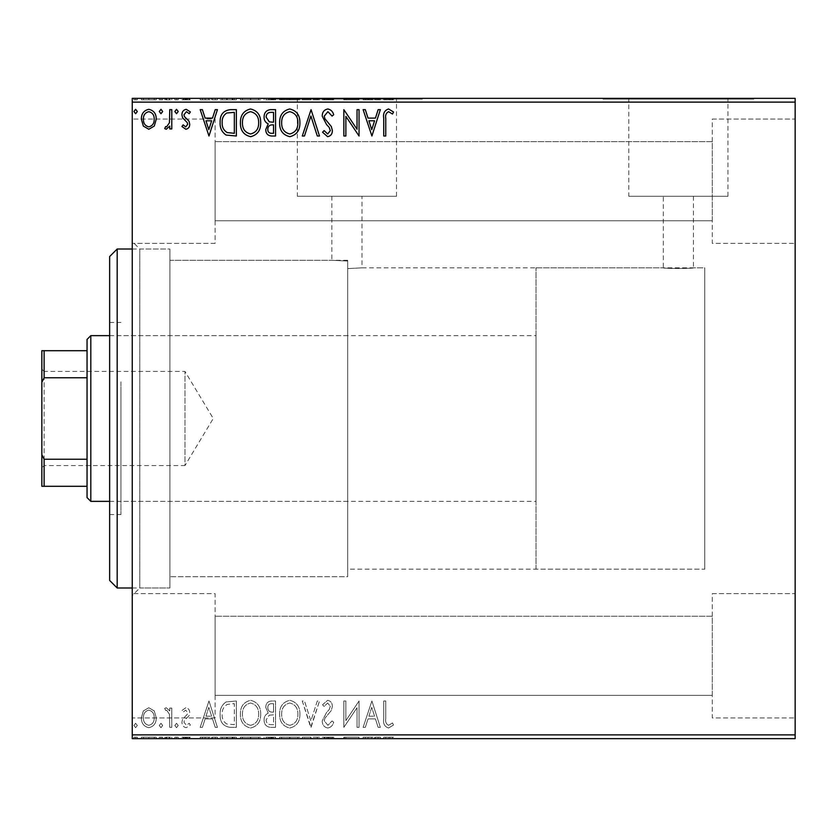 <?xml version="1.0" encoding="UTF-8"?>
<svg xmlns="http://www.w3.org/2000/svg" width="837" height="837" viewBox="0 0 837 837"><rect width="100%" height="100%" fill="white"/><g stroke="black" fill="none" stroke-linecap="round" stroke-linejoin="round"><path stroke-width="0.63" stroke-dasharray="4.18 3.14" d="M132.246 249.007L169.911 249.007L169.911 587.992L169.911 249.007L169.911 587.992L169.911 249.007L139.779 249.007L139.779 587.992L132.246 595.525L132.246 241.474L132.246 595.525M132.246 587.992L169.911 587.992L139.779 587.992L139.779 249.007L132.246 241.474M347.69 260.307L169.911 260.307L169.911 576.693L169.911 260.307L169.911 576.693L347.69 576.693L347.69 260.307L347.69 576.693L169.911 576.693L169.911 260.307L331.87 260.307L347.69 261.029L347.69 576.693L347.69 261.029L347.69 569.16L347.69 261.029L331.87 260.307L331.87 196.276L362.002 196.276L331.87 196.276M536.015 569.16L536.015 267.84L536.015 569.16L704.754 569.16L704.754 267.84L704.754 569.16L704.754 267.84L693.454 267.84C694.396 268.656 662.412 268.667 663.322 267.84L362.002 267.84L362.002 196.276M362.002 267.84L347.69 268.593L362.002 267.84M693.454 196.276L693.454 267.84C694.386 268.656 662.391 268.656 663.322 267.84L663.322 196.276L693.454 196.276L663.322 196.276M628.817 196.276L727.96 196.276L628.817 196.276L628.817 99.101L727.96 99.101L628.817 99.101M727.96 196.276L727.96 99.101M297.365 196.276L396.508 196.276L297.365 196.276L297.365 99.101L396.508 99.101L297.365 99.101M396.508 196.276L396.508 99.101M271.606 99.101L422.267 99.101L271.606 99.101L271.606 98.347L422.267 98.347L271.606 98.347M422.267 99.101L422.267 98.347M603.058 99.101L753.718 99.101L603.058 99.101L603.058 98.347L753.718 98.347L603.058 98.347M753.718 99.101L753.718 98.347M712.287 119.063L795.15 119.063L795.15 243.358L795.15 119.063L795.15 243.358L795.15 119.063L712.287 119.063L712.287 243.358L795.15 243.358L712.287 243.358L712.287 119.063M712.287 593.642L795.15 593.642L795.15 717.937L795.15 593.642L795.15 717.937L795.15 593.642L712.287 593.642L712.287 717.937L795.15 717.937L712.287 717.937L712.287 593.642M215.109 243.358L132.246 243.358L132.246 119.063L132.246 243.358L132.246 119.063L132.246 243.358L215.109 243.358L215.109 119.063L132.246 119.063L215.109 119.063L215.109 243.358M215.109 717.937L132.246 717.937L132.246 593.642L132.246 717.937L132.246 593.642L132.246 717.937L215.109 717.937L215.109 593.642L132.246 593.642L215.109 593.642L215.109 717.937M536.015 267.84L704.754 267.84L704.754 569.16L347.69 569.16M712.287 220.759L215.109 220.759L215.109 141.662L215.109 220.759L215.109 141.662L215.109 220.759L712.287 220.759L712.287 141.662L215.109 141.662L712.287 141.662L712.287 220.759M712.287 695.338L215.109 695.338L215.109 616.241L215.109 695.338L215.109 616.241L215.109 695.338L712.287 695.338L712.287 616.241L215.109 616.241L712.287 616.241L712.287 695.338M154.28 710.937L148.808 707.746L143.347 710.927L141.369 717.769C141.317 723.241 143.797 726.547 148.808 727.688C153.82 726.547 156.299 723.241 156.247 717.769L154.28 710.937L148.808 707.746L143.347 710.927L141.369 717.769C141.317 723.241 143.797 726.547 148.808 727.688C153.82 726.547 156.299 723.241 156.247 717.769L154.28 710.937M171.794 727.353L171.794 708.081L169.765 708.081L169.765 710.927L166.239 707.746L164.701 708.405L165.663 710.456L166.573 710.111L169.451 714.264L169.765 727.353L171.794 727.353L171.794 708.081L169.765 708.081L169.765 710.927L166.239 707.746L164.701 708.405L165.663 710.456L166.573 710.111L169.451 714.264L169.765 727.353L171.794 727.353M185.845 707.746L181.932 710.487L183.125 712.141L185.72 710.111L187.676 712.706L187.195 714.453L182.602 719.15L181.932 722.122C181.911 725.219 183.345 727.081 186.212 727.688L190.386 725.083L189.225 723.294L186.442 725.323L183.962 722.226L184.443 720.385L189.057 715.771L189.706 712.8C189.758 709.975 188.471 708.29 185.845 707.746L181.932 710.487L183.125 712.141L185.72 710.111L187.676 712.706L187.195 714.453L182.602 719.15L181.932 722.122C181.911 725.219 183.345 727.081 186.212 727.688L190.386 725.083L189.225 723.294L186.442 725.323L183.962 722.226L184.443 720.385L189.057 715.771L189.706 712.8C189.758 709.975 188.471 708.29 185.845 707.746M230.227 727.353L236.358 727.353L236.358 700.987L226.084 701.94C221.815 704.911 219.828 709.096 220.131 714.505C219.828 722.111 223.197 726.39 230.227 727.353L236.358 727.353L236.358 700.987L226.084 701.94C221.815 704.911 219.828 709.096 220.131 714.505C219.828 722.111 223.197 726.39 230.227 727.353M275.561 727.353L275.561 700.987L271.837 700.987C267.819 701.186 265.8 703.362 265.768 707.516L268.238 713.134C265.434 714.474 264.053 716.713 264.073 719.872C264.105 724.225 266.176 726.715 270.299 727.353L275.561 727.353L275.561 700.987L271.837 700.987C267.819 701.186 265.8 703.362 265.768 707.516L268.238 713.134C265.434 714.474 264.053 716.713 264.073 719.872C264.105 724.225 266.176 726.715 270.299 727.353L275.561 727.353M311.061 727.353L319.504 700.987L317.296 700.987L310.893 720.992L304.48 700.987L302.272 700.987L310.715 727.353L319.504 700.987L317.296 700.987L310.893 720.992L304.48 700.987L302.272 700.987L311.061 727.353M357.033 727.353L359.052 727.353L359.052 700.987L345.869 720.647L345.869 700.987L343.85 700.987L343.85 727.353L357.033 707.736L357.033 727.353L359.052 727.353L359.052 700.987L345.869 720.647L345.869 700.987L343.85 700.987L343.85 727.353L357.033 707.736L357.033 727.353M385.763 718.523L385.763 700.987L383.733 700.987L383.733 718.795C382.917 723.576 384.528 726.662 388.556 728.033L393.536 724.988L392.501 722.959L388.577 725.323C386.087 724.026 385.146 721.756 385.763 718.523L385.763 700.987L383.733 700.987L383.733 718.795C382.917 723.576 384.528 726.662 388.556 728.033L393.536 724.988L392.501 722.959L388.577 725.323C386.087 724.026 385.146 721.756 385.763 718.523M795.15 734.886L132.246 734.886L132.246 738.652L795.15 738.652L795.15 98.347L132.246 98.347L132.246 102.114L795.15 102.114M132.246 734.886L132.246 102.114M371.9 700.987L363.112 727.353L365.319 727.353L368.029 718.899L375.436 718.899L378.146 727.353L380.354 727.353L371.9 700.987L363.112 727.353L365.319 727.353L368.029 718.899L375.436 718.899L378.146 727.353L380.354 727.353L371.9 700.987M327.78 728.033C330.845 727.405 332.823 725.491 333.701 722.268L332.059 720.929L327.926 725.323L324.243 720.856L324.902 718.272L331.316 710.477L332.352 706.459C332.394 703.049 330.814 700.998 327.644 700.307L322.548 704.775L324.139 706.397L327.665 703.017L330.322 706.355L329.098 709.755L326.597 712.381L322.214 720.898C322.255 724.842 324.107 727.227 327.78 728.033C330.845 727.405 332.823 725.491 333.701 722.268L332.059 720.929L327.926 725.323L324.243 720.856L324.902 718.272L331.316 710.477L332.352 706.459C332.394 703.049 330.814 700.998 327.644 700.307L322.548 704.775L324.139 706.397L327.665 703.017L330.322 706.355L329.098 709.755L326.597 712.381L322.214 720.898C322.255 724.842 324.107 727.227 327.78 728.033M299.908 714.285C300.054 706.763 296.716 702.107 289.895 700.307C282.916 701.94 279.485 706.554 279.621 714.16C279.495 721.693 282.864 726.317 289.728 728.033C296.612 726.37 300.002 721.797 299.908 714.285C300.054 706.763 296.716 702.107 289.895 700.307C282.916 701.94 279.485 706.554 279.621 714.16C279.495 721.693 282.864 726.317 289.728 728.033C296.612 726.37 300.002 721.797 299.908 714.285M260.694 714.285C260.841 706.763 257.503 702.107 250.681 700.307C243.703 701.94 240.282 706.554 240.407 714.16C240.282 721.693 243.651 726.317 250.525 728.033C257.398 726.37 260.788 721.797 260.694 714.285C260.841 706.763 257.503 702.107 250.681 700.307C243.703 701.94 240.282 706.554 240.407 714.16C240.282 721.693 243.651 726.317 250.525 728.033C257.398 726.37 260.788 721.797 260.694 714.285M208.978 700.987L200.189 727.353L202.397 727.353L205.107 718.899L212.514 718.899L215.224 727.353L217.432 727.353L208.978 700.987L200.189 727.353L202.397 727.353L205.107 718.899L212.514 718.899L215.224 727.353L217.432 727.353L208.978 700.987M178.218 725.491L176.523 723.294L174.839 725.491L176.523 727.688L178.218 725.491L176.523 723.294L174.839 725.491L176.523 727.688L178.218 725.491M162.671 725.491L160.976 723.294L159.292 725.491L160.976 727.688L162.671 725.491L160.976 723.294L159.292 725.491L160.976 727.688L162.671 725.491M137.32 725.491L135.625 723.294L133.941 725.491L135.625 727.688L137.32 725.491L135.625 723.294L133.941 725.491L135.625 727.688L137.32 725.491M154.28 738.652L141.369 738.652L156.247 738.652L154.28 738.652L154.28 737.146L148.808 737.146L148.808 738.652L154.217 738.652L148.808 738.652L148.808 737.146L143.347 737.146L143.347 738.652M171.794 738.652L164.701 738.652L171.794 738.652L171.794 737.146L171.794 738.652M185.845 738.652L190.386 738.652L183.962 738.652L189.706 738.652L185.845 738.652L185.845 737.146L181.932 737.146L181.932 738.652L181.932 737.146L183.125 737.146L183.125 738.652M230.227 738.652L220.131 738.652L230.227 738.652L230.227 737.146L236.358 737.146L236.358 738.652L236.358 737.146L226.084 737.146L226.084 738.652M275.561 738.652L264.073 738.652L275.561 738.652L275.561 737.146L275.561 738.652M311.061 738.652L302.272 738.652L311.061 738.652L311.061 737.146L319.504 737.146L319.504 738.652M358.634 737.146L343.85 737.146L357.033 737.146L357.033 738.652L343.85 738.652L357.033 738.652L357.033 737.146L359.052 737.146L358.634 738.652M385.763 738.652L393.536 738.652L385.763 738.652L385.763 737.146L385.763 738.652M371.9 738.652L363.112 738.652L380.354 738.652L371.9 738.652L371.9 737.146L371.565 738.652M327.78 738.652L333.701 738.652L322.214 738.652L327.78 738.652L327.78 737.146L333.701 737.146L333.701 738.652M299.908 738.652L279.621 738.652L299.908 738.652L299.908 737.146L289.895 737.146L289.895 738.652M260.694 738.652L240.407 738.652L260.694 738.652L260.694 737.146L250.681 737.146L250.681 738.652M208.978 738.652L200.189 738.652L217.432 738.652L208.978 738.652L208.978 737.146L208.643 738.652M178.218 738.652L174.839 738.652L178.218 738.652L178.218 737.146L176.523 737.146L176.523 738.652L176.523 737.146L174.839 737.146L174.839 738.652M162.671 738.652L159.292 738.652L162.671 738.652L162.671 737.146L160.976 737.146L160.976 738.652L160.976 737.146L159.292 737.146L159.292 738.652M137.32 738.652L133.941 738.652L137.32 738.652L137.32 737.146L135.625 737.146L135.625 738.652L135.625 737.146L133.941 737.146L133.941 738.652M154.28 98.347L141.369 98.347L156.247 98.347L154.28 98.347L154.28 99.854L148.808 99.854L148.808 98.347L154.217 98.347L148.808 98.347L148.808 99.854L143.347 99.854L143.347 98.347M171.794 98.347L164.701 98.347L171.794 98.347L171.794 99.854L171.794 98.347M185.845 98.347L190.386 98.347L183.962 98.347L189.706 98.347L185.845 98.347L185.845 99.854L181.932 99.854L181.932 98.347L181.932 99.854L183.125 99.854L183.125 98.347M230.227 98.347L220.131 98.347L230.227 98.347L230.227 99.854L236.358 99.854L236.358 98.347L236.358 99.854L226.084 99.854L226.084 98.347M275.561 98.347L264.073 98.347L275.561 98.347L275.561 99.854L275.561 98.347M311.061 98.347L302.272 98.347L311.061 98.347L311.061 99.854L319.504 99.854L319.504 98.347M358.634 99.854L343.85 99.854L357.033 99.854L357.033 98.347L343.85 98.347L357.033 98.347L357.033 99.854L359.052 99.854L358.634 98.347M385.763 98.347L393.536 98.347L385.763 98.347L385.763 99.854L385.763 98.347M371.9 98.347L363.112 98.347L380.354 98.347L371.9 98.347L371.9 99.854L371.565 98.347M327.78 98.347L333.701 98.347L322.214 98.347L327.78 98.347L327.78 99.854L333.701 99.854L333.701 98.347M299.908 98.347L279.621 98.347L299.908 98.347L299.908 99.854L289.895 99.854L289.895 98.347M260.694 98.347L240.407 98.347L260.694 98.347L260.694 99.854L250.681 99.854L250.681 98.347M208.978 98.347L200.189 98.347L217.432 98.347L208.978 98.347L208.978 99.854L208.643 98.347M178.218 98.347L174.839 98.347L178.218 98.347L178.218 99.854L176.523 99.854L176.523 98.347L176.523 99.854L174.839 99.854L174.839 98.347M162.671 98.347L159.292 98.347L162.671 98.347L162.671 99.854L160.976 99.854L160.976 98.347L160.976 99.854L159.292 99.854L159.292 98.347M137.32 98.347L133.941 98.347L137.32 98.347L137.32 99.854L135.625 99.854L135.625 98.347L135.625 99.854L133.941 99.854L133.941 98.347M383.733 99.854L388.556 99.854L383.733 99.854L383.733 98.347M393.536 99.854L388.577 99.854L388.556 98.347L388.577 99.854L393.536 99.854L393.536 98.347M392.501 99.854L392.501 98.347M389.906 99.854L389.906 98.347M371.565 99.854L363.112 99.854L363.112 98.347M363.112 99.854L365.319 99.854L365.319 98.347M365.319 99.854L368.029 99.854L368.029 98.347M368.029 99.854L375.436 99.854L375.436 98.347M375.436 99.854L378.146 99.854L378.146 98.347M378.146 99.854L380.354 99.854L380.354 98.347M380.354 99.854L371.9 99.854M368.897 99.854L374.568 99.854L368.897 99.854L368.897 98.347L374.568 98.347L368.897 98.347M371.743 99.854L371.743 98.347M374.568 99.854L374.568 98.347M345.869 99.854L345.869 98.347L345.869 99.854M343.85 99.854L343.85 98.347L343.85 99.854M344.31 99.854L344.31 98.347M333.701 99.854L332.059 99.854L332.059 98.347M332.059 99.854L327.926 99.854L327.926 98.347M327.926 99.854L324.243 99.854L324.243 98.347M324.243 99.854L324.902 99.854L324.902 98.347M324.902 99.854L331.316 99.854L331.316 98.347M331.316 99.854L332.352 99.854L332.352 98.347M332.352 99.854L327.644 99.854L327.644 98.347M327.644 99.854L322.548 99.854L322.548 98.347M322.548 99.854L324.139 99.854L324.139 98.347M324.139 99.854L327.665 99.854L327.665 98.347M327.665 99.854L330.322 99.854L330.322 98.347M330.322 99.854L329.098 99.854L329.098 98.347M329.098 99.854L326.597 99.854L326.597 98.347M326.597 99.854L322.214 99.854L322.214 98.347M322.214 99.854L327.78 99.854M319.504 99.854L317.296 99.854L317.296 98.347M317.296 99.854L310.893 99.854L310.893 98.347M310.893 99.854L304.48 99.854L304.48 98.347M304.48 99.854L302.272 99.854L302.272 98.347M302.272 99.854L310.715 99.854L310.715 98.347M289.895 99.854L279.621 99.854L279.621 98.347M279.621 99.854L289.728 99.854L289.728 98.347M289.728 99.854L299.908 99.854M289.801 99.854L281.65 99.854L297.878 99.854L289.801 99.854L289.801 98.347L281.65 98.347L297.878 98.347L289.801 98.347L289.801 99.854M281.65 99.854L281.65 98.347M297.878 99.854L297.878 98.347M265.768 99.854L275.561 99.854L265.768 99.854L265.768 98.347M268.238 99.854L268.238 98.347M264.073 99.854L264.073 98.347M270.299 99.854L270.299 98.347M269.284 99.854L273.542 99.854L266.103 99.854L269.284 99.854L269.284 98.347L272.517 98.347L267.788 98.347L273.542 98.347L269.284 98.347M267.788 99.854L273.542 99.854L267.788 99.854L267.788 98.347M271.439 99.854L271.439 98.347M273.542 99.854L273.542 98.347L273.542 99.854M272.506 99.854L272.506 98.347L272.517 99.854M266.103 99.854L266.103 98.347M271.219 99.854L271.219 98.347M250.681 99.854L240.407 99.854L240.407 98.347M240.407 99.854L250.525 99.854L250.525 98.347M250.525 99.854L260.694 99.854M250.587 99.854L242.437 99.854L258.664 99.854L250.587 99.854L250.587 98.347L242.437 98.347L258.664 98.347L250.587 98.347L250.587 99.854M242.437 99.854L242.437 98.347M258.664 99.854L258.664 98.347M226.084 99.854L220.131 99.854L220.131 98.347M220.131 99.854L230.227 99.854M233 99.854L222.161 99.854L233 99.854L233 98.347L234.329 98.347L222.161 98.347L233 98.347M234.329 99.854L234.329 98.347L234.329 99.854M227.162 99.854L227.162 98.347M222.161 99.854L222.161 98.347M226.722 99.854L226.722 98.347M208.643 99.854L200.189 99.854L200.189 98.347M200.189 99.854L202.397 99.854L202.397 98.347M202.397 99.854L205.107 99.854L205.107 98.347M205.107 99.854L212.514 99.854L212.514 98.347M212.514 99.854L215.224 99.854L215.224 98.347M215.224 99.854L217.432 99.854L217.432 98.347M217.432 99.854L208.978 99.854M205.975 99.854L211.646 99.854L205.975 99.854L205.975 98.347L211.646 98.347L205.975 98.347M208.811 99.854L208.811 98.347M211.646 99.854L211.646 98.347M183.125 99.854L185.72 99.854L185.72 98.347M185.72 99.854L187.676 99.854L187.676 98.347M187.676 99.854L187.195 98.347M187.195 99.854L182.602 99.854L182.602 98.347M182.602 99.854L186.212 99.854L186.212 98.347M186.212 99.854L190.386 99.854L190.386 98.347M190.386 99.854L189.225 99.854L189.225 98.347M189.225 99.854L186.442 99.854L186.442 98.347M186.442 99.854L183.962 99.854L183.962 98.347M183.962 99.854L184.443 98.347M184.443 99.854L186.599 99.854L186.599 98.347M186.599 99.854L189.057 99.854L189.057 98.347M189.057 99.854L189.706 99.854L189.706 98.347M189.706 99.854L185.845 99.854M174.839 99.854L178.218 99.854M166.239 99.854L171.794 99.854L169.765 99.854L169.765 98.347L169.765 99.854L166.239 99.854L166.239 98.347M164.701 99.854L164.701 98.347M165.663 99.854L165.663 98.347M166.573 99.854L166.573 98.347M169.451 99.854L169.451 98.347M169.765 99.854L169.765 98.347M159.292 99.854L162.671 99.854M143.347 99.854L141.369 99.854L141.369 98.347M141.369 99.854L156.247 99.854L156.247 98.347M156.247 99.854L154.28 99.854M148.808 99.854L154.217 99.854L148.808 99.854L148.808 98.347L148.808 99.854M143.399 99.854L143.399 98.347M154.217 99.854L154.217 98.347M133.941 99.854L137.32 99.854M383.733 737.146L388.556 737.146L383.733 737.146L383.733 738.652M393.536 737.146L388.577 737.146L388.556 738.652L388.577 737.146L393.536 737.146L393.536 738.652M392.501 737.146L392.501 738.652M389.906 737.146L389.906 738.652M371.565 737.146L363.112 737.146L363.112 738.652M363.112 737.146L365.319 737.146L365.319 738.652M365.319 737.146L368.029 737.146L368.029 738.652M368.029 737.146L375.436 737.146L375.436 738.652M375.436 737.146L378.146 737.146L378.146 738.652M378.146 737.146L380.354 737.146L380.354 738.652M380.354 737.146L371.9 737.146M368.897 737.146L374.568 737.146L368.897 737.146L368.897 738.652L374.568 738.652L368.897 738.652M371.743 737.146L371.743 738.652M374.568 737.146L374.568 738.652M345.869 737.146L345.869 738.652L345.869 737.146M343.85 737.146L343.85 738.652L343.85 737.146M344.31 737.146L344.31 738.652M333.701 737.146L332.059 737.146L332.059 738.652M332.059 737.146L327.926 737.146L327.926 738.652M327.926 737.146L324.243 737.146L324.243 738.652M324.243 737.146L324.902 737.146L324.902 738.652M324.902 737.146L331.316 737.146L331.316 738.652M331.316 737.146L332.352 737.146L332.352 738.652M332.352 737.146L327.644 737.146L327.644 738.652M327.644 737.146L322.548 737.146L322.548 738.652M322.548 737.146L324.139 737.146L324.139 738.652M324.139 737.146L327.665 737.146L327.665 738.652M327.665 737.146L330.322 737.146L330.322 738.652M330.322 737.146L329.098 737.146L329.098 738.652M329.098 737.146L326.597 737.146L326.597 738.652M326.597 737.146L322.214 737.146L322.214 738.652M322.214 737.146L327.78 737.146M319.504 737.146L317.296 737.146L317.296 738.652M317.296 737.146L310.893 737.146L310.893 738.652M310.893 737.146L304.48 737.146L304.48 738.652M304.48 737.146L302.272 737.146L302.272 738.652M302.272 737.146L310.715 737.146L310.715 738.652M289.895 737.146L279.621 737.146L279.621 738.652M279.621 737.146L289.728 737.146L289.728 738.652M289.728 737.146L299.908 737.146M289.801 737.146L281.65 737.146L297.878 737.146L289.801 737.146L289.801 738.652L281.65 738.652L297.878 738.652L289.801 738.652L289.801 737.146M281.65 737.146L281.65 738.652M297.878 737.146L297.878 738.652M265.768 737.146L275.561 737.146L265.768 737.146L265.768 738.652M268.238 737.146L268.238 738.652M264.073 737.146L264.073 738.652M270.299 737.146L270.299 738.652M269.284 737.146L273.542 737.146L266.103 737.146L269.284 737.146L269.284 738.652L272.517 738.652L267.788 738.652L273.542 738.652L269.284 738.652M267.788 737.146L273.542 737.146L267.788 737.146L267.788 738.652M271.439 737.146L271.439 738.652M273.542 737.146L273.542 738.652L273.542 737.146M272.506 737.146L272.506 738.652L272.517 737.146M266.103 737.146L266.103 738.652M271.219 737.146L271.219 738.652M250.681 737.146L240.407 737.146L240.407 738.652M240.407 737.146L250.525 737.146L250.525 738.652M250.525 737.146L260.694 737.146M250.587 737.146L242.437 737.146L258.664 737.146L250.587 737.146L250.587 738.652L242.437 738.652L258.664 738.652L250.587 738.652L250.587 737.146M242.437 737.146L242.437 738.652M258.664 737.146L258.664 738.652M226.084 737.146L220.131 737.146L220.131 738.652M220.131 737.146L230.227 737.146M233 737.146L222.161 737.146L233 737.146L233 738.652L234.329 738.652L222.161 738.652L233 738.652M234.329 737.146L234.329 738.652L234.329 737.146M227.162 737.146L227.162 738.652M222.161 737.146L222.161 738.652M226.722 737.146L226.722 738.652M208.643 737.146L200.189 737.146L200.189 738.652M200.189 737.146L202.397 737.146L202.397 738.652M202.397 737.146L205.107 737.146L205.107 738.652M205.107 737.146L212.514 737.146L212.514 738.652M212.514 737.146L215.224 737.146L215.224 738.652M215.224 737.146L217.432 737.146L217.432 738.652M217.432 737.146L208.978 737.146M205.975 737.146L211.646 737.146L205.975 737.146L205.975 738.652L211.646 738.652L205.975 738.652M208.811 737.146L208.811 738.652M211.646 737.146L211.646 738.652M183.125 737.146L185.72 737.146L185.72 738.652M185.72 737.146L187.676 737.146L187.676 738.652M187.676 737.146L187.195 738.652M187.195 737.146L182.602 737.146L182.602 738.652M182.602 737.146L186.212 737.146L186.212 738.652M186.212 737.146L190.386 737.146L190.386 738.652M190.386 737.146L189.225 737.146L189.225 738.652M189.225 737.146L186.442 737.146L186.442 738.652M186.442 737.146L183.962 737.146L183.962 738.652M183.962 737.146L184.443 738.652M184.443 737.146L186.599 737.146L186.599 738.652M186.599 737.146L189.057 737.146L189.057 738.652M189.057 737.146L189.706 737.146L189.706 738.652M189.706 737.146L185.845 737.146M174.839 737.146L178.218 737.146M166.239 737.146L171.794 737.146L169.765 737.146L169.765 738.652L169.765 737.146L166.239 737.146L166.239 738.652M164.701 737.146L164.701 738.652M165.663 737.146L165.663 738.652M166.573 737.146L166.573 738.652M169.451 737.146L169.451 738.652M169.765 737.146L169.765 738.652M159.292 737.146L162.671 737.146M143.347 737.146L141.369 737.146L141.369 738.652M141.369 737.146L156.247 737.146L156.247 738.652M156.247 737.146L154.28 737.146M148.808 737.146L154.217 737.146L148.808 737.146L148.808 738.652L148.808 737.146M143.399 737.146L143.399 738.652M154.217 737.146L154.217 738.652M133.941 737.146L137.32 737.146M385.763 118.477L385.763 136.012L383.733 136.012L383.733 118.205C382.917 113.424 384.528 110.338 388.556 108.967L393.536 112.012L392.501 114.041L388.577 111.677C386.087 112.974 385.146 115.244 385.763 118.477M371.9 136.012L363.112 109.647L365.319 109.647L368.029 118.101L375.436 118.101L378.146 109.647L380.354 109.647L371.9 136.012M368.897 120.8L371.743 129.651L374.568 120.8L368.897 120.8M357.033 109.647L359.052 109.647L359.052 136.012L345.869 116.353L345.869 136.012L343.85 136.012L343.85 109.647L357.033 129.264L357.033 109.647M327.78 108.967C330.845 109.595 332.823 111.509 333.701 114.732L332.059 116.071L327.926 111.677L324.243 116.144L324.902 118.728L331.316 126.523L332.352 130.541C332.394 133.951 330.814 136.002 327.644 136.693L322.548 132.225L324.139 130.603L327.665 133.983L330.322 130.645L329.098 127.245L326.597 124.619L322.214 116.102C322.255 112.158 324.107 109.773 327.78 108.967M311.061 109.647L319.504 136.012L317.296 136.012L310.893 116.008L304.48 136.012L302.272 136.012L311.061 109.647M299.908 122.715C300.054 130.237 296.716 134.893 289.895 136.693C282.916 135.06 279.485 130.446 279.621 122.84C279.495 115.307 282.864 110.683 289.728 108.967C296.612 110.63 300.002 115.203 299.908 122.715M289.801 111.677C284.235 113.037 281.525 116.761 281.65 122.851C281.546 128.877 284.266 132.591 289.801 133.983C295.304 132.528 298.003 128.772 297.878 122.725C297.972 116.73 295.283 113.047 289.801 111.677M275.561 109.647L275.561 136.012L271.837 136.012C267.819 135.814 265.8 133.638 265.768 129.484L268.238 123.866C265.434 122.526 264.053 120.287 264.073 117.128C264.105 112.775 266.176 110.285 270.299 109.647L275.561 109.647M269.284 121.846L273.542 122.15L273.542 112.346L271.219 112.346C267.997 112.304 266.292 113.895 266.103 117.128L269.284 121.846M267.788 129.432C267.798 131.911 269.012 133.198 271.439 133.313L273.542 133.313L273.542 124.859L272.506 124.859C269.462 124.839 267.892 126.366 267.788 129.432M260.694 122.715C260.841 130.237 257.503 134.893 250.681 136.693C243.703 135.06 240.282 130.446 240.407 122.84C240.282 115.307 243.651 110.683 250.525 108.967C257.398 110.63 260.788 115.203 260.694 122.715M250.587 111.677C245.021 113.037 242.311 116.761 242.437 122.851C242.343 128.877 245.053 132.591 250.587 133.983C256.101 132.528 258.79 128.772 258.664 122.725C258.759 116.73 256.07 113.047 250.587 111.677M230.227 109.647L236.358 109.647L236.358 136.012L226.084 135.06C221.815 132.089 219.828 127.904 220.131 122.495C219.828 114.889 223.197 110.61 230.227 109.647M233 133.313L234.329 133.313L234.329 112.346L226.722 113.026C223.427 115.213 221.899 118.373 222.161 122.505C221.899 126.942 223.563 130.3 227.162 132.57L233 133.313M208.978 136.012L200.189 109.647L202.397 109.647L205.107 118.101L212.514 118.101L215.224 109.647L217.432 109.647L208.978 136.012M205.975 120.8L208.811 129.651L211.646 120.8L205.975 120.8M185.845 129.254L181.932 126.513L183.125 124.859L185.72 126.889L187.676 124.294L187.195 122.547L182.602 117.85L181.932 114.878C181.911 111.781 183.345 109.919 186.212 109.312L190.386 111.917L189.225 113.706L186.442 111.677L183.962 114.774L184.443 116.615L189.057 121.229L189.706 124.2C189.758 127.025 188.471 128.71 185.845 129.254M178.218 111.509L176.523 113.706L174.839 111.509L176.523 109.312L178.218 111.509M171.794 109.647L171.794 128.919L169.765 128.919L169.765 126.073L166.239 129.254L164.701 128.595L165.663 126.544L166.573 126.889L169.451 122.736L169.765 109.647L171.794 109.647M162.671 111.509L160.976 113.706L159.292 111.509L160.976 109.312L162.671 111.509M154.28 126.063L148.808 129.254L143.347 126.073L141.369 119.231C141.317 113.759 143.797 110.453 148.808 109.312C153.82 110.453 156.299 113.759 156.247 119.231L154.28 126.063M148.808 111.677C145.104 112.618 143.305 115.129 143.399 119.21C143.315 123.301 145.115 125.864 148.808 126.889C152.501 125.864 154.301 123.301 154.217 119.21C154.311 115.14 152.501 112.618 148.808 111.677M137.32 111.509L135.625 113.706L133.941 111.509L135.625 109.312L137.32 111.509M368.897 716.2L371.743 707.349L374.568 716.2L368.897 716.2L371.743 707.349L374.568 716.2L368.897 716.2M289.801 725.323C284.235 723.963 281.525 720.238 281.65 714.149C281.546 708.123 284.266 704.409 289.801 703.017C295.304 704.472 298.003 708.228 297.878 714.275C297.972 720.27 295.283 723.953 289.801 725.323C284.235 723.963 281.525 720.238 281.65 714.149C281.546 708.123 284.266 704.409 289.801 703.017C295.304 704.472 298.003 708.228 297.878 714.275C297.972 720.27 295.283 723.953 289.801 725.323M269.284 715.154L273.542 714.85L273.542 724.654L271.219 724.654C267.997 724.696 266.292 723.105 266.103 719.872L269.284 715.154L273.542 714.85L273.542 724.654L271.219 724.654C267.997 724.696 266.292 723.105 266.103 719.872L269.284 715.154M267.788 707.568C267.798 705.089 269.012 703.802 271.439 703.687L273.542 703.687L273.542 712.141L272.506 712.141C269.462 712.161 267.892 710.634 267.788 707.568C267.798 705.089 269.012 703.802 271.439 703.687L273.542 703.687L273.542 712.141L272.506 712.141C269.462 712.161 267.892 710.634 267.788 707.568M250.587 725.323C245.021 723.963 242.311 720.238 242.437 714.149C242.343 708.123 245.053 704.409 250.587 703.017C256.101 704.472 258.79 708.228 258.664 714.275C258.759 720.27 256.07 723.953 250.587 725.323C245.021 723.963 242.311 720.238 242.437 714.149C242.343 708.123 245.053 704.409 250.587 703.017C256.101 704.472 258.79 708.228 258.664 714.275C258.759 720.27 256.07 723.953 250.587 725.323M233 703.687L234.329 703.687L234.329 724.654L226.722 723.974C223.427 721.787 221.899 718.627 222.161 714.495C221.899 710.058 223.563 706.7 227.162 704.43L234.329 703.687L234.329 724.654L226.722 723.974C223.427 721.787 221.899 718.627 222.161 714.495C221.899 710.058 223.563 706.7 227.162 704.43L233 703.687M205.975 716.2L208.811 707.349L211.646 716.2L205.975 716.2L208.811 707.349L211.646 716.2L205.975 716.2M148.808 725.323C145.104 724.382 143.305 721.871 143.399 717.79C143.315 713.699 145.115 711.136 148.808 710.111C152.501 711.136 154.301 713.699 154.217 717.79C154.311 721.86 152.501 724.382 148.808 725.323C145.104 724.382 143.305 721.871 143.399 717.79C143.315 713.699 145.115 711.136 148.808 710.111C152.501 711.136 154.301 713.699 154.217 717.79C154.311 721.86 152.501 724.382 148.808 725.323M109.647 256.54L109.647 580.459M117.18 587.992L117.18 249.007M120.946 386.861L120.946 501.363L120.946 386.861M347.69 386.861L347.69 501.363L347.69 386.861M120.946 381.829L120.946 514.546L120.946 381.829M109.647 455.171L109.647 322.454L109.647 455.171M41.85 369.159L44.11 371.419L44.11 465.581L184.977 465.581L184.977 371.419L184.977 465.581L213.268 418.5L184.977 371.419L44.11 371.419L44.11 465.581L41.85 467.841L41.85 369.159L41.85 467.841M109.647 501.363L536.015 501.363L536.015 335.637L536.015 501.363M109.647 335.637L536.015 335.637M87.048 339.403L87.048 497.596M90.814 501.363L90.814 335.637M41.85 486.297L44.11 486.297L44.11 459.241L41.85 454.658L41.85 486.297M87.048 486.297L44.11 486.297M87.048 350.703L41.85 350.703L41.85 454.658M87.048 459.241L44.11 459.241M41.85 382.342L44.11 377.759L44.11 350.703M87.048 377.759L44.11 377.759M328.261 99.854L328.261 98.347M271.837 99.854L271.837 98.347M232.362 99.854L232.362 98.347M232.142 99.854L232.142 98.347M185.165 99.854L185.165 98.347M328.261 737.146L328.261 738.652M271.837 737.146L271.837 738.652M232.362 737.146L232.362 738.652M232.142 737.146L232.142 738.652M185.165 737.146L185.165 738.652M347.69 501.363L120.946 501.363M109.647 514.546L120.946 514.546M109.647 322.454L120.946 322.454M347.69 335.637L120.946 335.637"/><path stroke-width="1.26" d="M154.28 126.063L148.808 129.254L143.347 126.073L141.369 119.231C141.317 113.759 143.797 110.453 148.808 109.312C153.82 110.453 156.299 113.759 156.247 119.231L154.28 126.063M171.794 109.647L171.794 128.919L169.765 128.919L169.765 126.073L166.239 129.254L164.701 128.595L165.663 126.544L166.573 126.889L169.451 122.736L169.765 109.647L171.794 109.647M185.845 129.254L181.932 126.513L183.125 124.859L185.72 126.889L187.676 124.294L187.195 122.547L182.602 117.85L181.932 114.878C181.911 111.781 183.345 109.919 186.212 109.312L190.386 111.917L189.225 113.706L186.442 111.677L183.962 114.774L184.443 116.615L189.057 121.229L189.706 124.2C189.758 127.025 188.471 128.71 185.845 129.254M230.227 109.647L236.358 109.647L236.358 136.012L226.084 135.06C221.815 132.089 219.828 127.904 220.131 122.495C219.828 114.889 223.197 110.61 230.227 109.647M275.561 109.647L275.561 136.012L271.837 136.012C267.819 135.814 265.8 133.638 265.768 129.484L268.238 123.866C265.434 122.526 264.053 120.287 264.073 117.128C264.105 112.775 266.176 110.285 270.299 109.647L275.561 109.647M311.061 109.647L319.504 136.012L317.296 136.012L310.893 116.008L304.48 136.012L302.272 136.012L311.061 109.647M357.033 109.647L359.052 109.647L359.052 136.012L345.869 116.353L345.869 136.012L343.85 136.012L343.85 109.647L357.033 129.264L357.033 109.647M385.763 118.477L385.763 136.012L383.733 136.012L383.733 118.205C382.917 113.424 384.528 110.338 388.556 108.967L393.536 112.012L392.501 114.041L388.577 111.677C386.087 112.974 385.146 115.244 385.763 118.477M132.246 102.114L132.246 98.347L795.15 98.347L795.15 102.114L132.246 102.114L132.246 734.886L795.15 734.886L795.15 738.652L132.246 738.652L132.246 734.886M795.15 102.114L795.15 734.886M371.9 136.012L363.112 109.647L365.319 109.647L368.029 118.101L375.436 118.101L378.146 109.647L380.354 109.647L371.9 136.012M327.78 108.967C330.845 109.595 332.823 111.509 333.701 114.732L332.059 116.071L327.926 111.677L324.243 116.144L324.902 118.728L331.316 126.523L332.352 130.541C332.394 133.951 330.814 136.002 327.644 136.693L322.548 132.225L324.139 130.603L327.665 133.983L330.322 130.645L329.098 127.245L326.597 124.619L322.214 116.102C322.255 112.158 324.107 109.773 327.78 108.967M299.908 122.715C300.054 130.237 296.716 134.893 289.895 136.693C282.916 135.06 279.485 130.446 279.621 122.84C279.495 115.307 282.864 110.683 289.728 108.967C296.612 110.63 300.002 115.203 299.908 122.715M260.694 122.715C260.841 130.237 257.503 134.893 250.681 136.693C243.703 135.06 240.282 130.446 240.407 122.84C240.282 115.307 243.651 110.683 250.525 108.967C257.398 110.63 260.788 115.203 260.694 122.715M208.978 136.012L200.189 109.647L202.397 109.647L205.107 118.101L212.514 118.101L215.224 109.647L217.432 109.647L208.978 136.012M178.218 111.509L176.523 113.706L174.839 111.509L176.523 109.312L178.218 111.509M162.671 111.509L160.976 113.706L159.292 111.509L160.976 109.312L162.671 111.509M137.32 111.509L135.625 113.706L133.941 111.509L135.625 109.312L137.32 111.509M368.897 120.8L371.743 129.651L374.568 120.8L368.897 120.8M281.65 122.851C281.546 128.877 284.266 132.591 289.801 133.983C295.304 132.528 298.003 128.772 297.878 122.725C297.972 116.73 295.283 113.047 289.801 111.677C284.235 113.037 281.525 116.761 281.65 122.851M271.439 133.313L273.542 133.313L273.542 124.859L272.506 124.859C269.462 124.839 267.892 126.366 267.788 129.432C267.798 131.911 269.012 133.198 271.439 133.313M272.517 122.15L273.542 122.15L273.542 112.346L271.219 112.346C267.997 112.304 266.292 113.895 266.103 117.128L269.284 121.846L272.517 122.15M242.437 122.851C242.343 128.877 245.053 132.591 250.587 133.983C256.101 132.528 258.79 128.772 258.664 122.725C258.759 116.73 256.07 113.047 250.587 111.677C245.021 113.037 242.311 116.761 242.437 122.851M234.329 133.313L234.329 112.346L226.722 113.026C223.427 115.213 221.899 118.373 222.161 122.505C221.899 126.942 223.563 130.3 227.162 132.57L234.329 133.313M205.975 120.8L208.811 129.651L211.646 120.8L205.975 120.8M143.399 119.21C143.315 123.301 145.115 125.864 148.808 126.889C152.501 125.864 154.301 123.301 154.217 119.21C154.311 115.14 152.501 112.618 148.808 111.677C145.104 112.618 143.305 115.129 143.399 119.21M117.18 587.992L109.647 580.459L109.647 256.54L117.18 249.007L117.18 587.992L132.246 587.992M90.814 501.363L87.048 497.596L87.048 339.403L90.814 335.637L90.814 501.363L109.647 501.363M90.814 335.637L109.647 335.637M87.048 486.297L41.85 486.297L41.85 350.703L44.11 350.703L44.11 377.759L41.85 382.342M41.85 454.658L44.11 459.241L44.11 486.297M87.048 459.241L44.11 459.241M87.048 377.759L44.11 377.759M87.048 350.703L44.11 350.703M117.18 249.007L132.246 249.007"/></g></svg>
